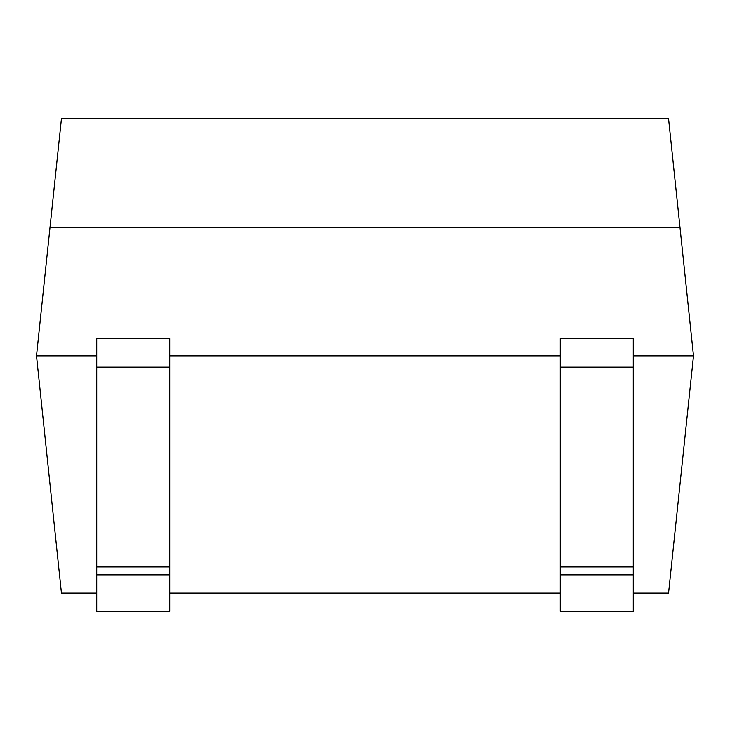 <?xml version="1.0" encoding="UTF-8"?>
<svg xmlns="http://www.w3.org/2000/svg" width="730" height="730" viewBox="0 0 730 730"><rect width="100%" height="100%" fill="white"/><g stroke="black" fill="none" stroke-linecap="round" stroke-linejoin="round"><path stroke-width="1.09" d="M680.013 227.523L49.987 227.523L61.439 118.625L668.561 118.625L693.5 355.875L633.275 355.875M49.987 227.523L36.5 355.875L96.725 355.875M169.725 355.875L560.275 355.875M96.725 593.125L61.439 593.125L36.5 355.875M693.5 355.875L668.561 593.125L633.275 593.125M560.275 593.125L169.725 593.125M96.725 338.601L169.725 338.601L169.725 611.375L96.725 611.375L96.725 338.601M96.725 574.875L169.725 574.875M633.275 338.601L560.275 338.601L560.275 611.375L633.275 611.375L633.275 338.601M633.275 574.875L560.275 574.875M96.725 566.964L169.725 566.964M96.725 367.163L169.725 367.163M633.275 367.163L560.275 367.163M633.275 566.964L560.275 566.964"/></g></svg>
